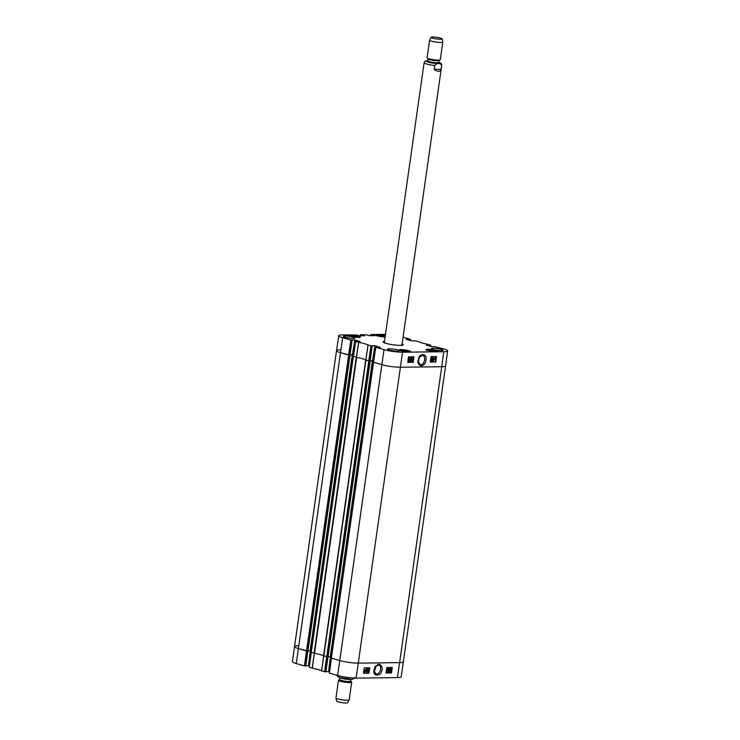 <?xml version="1.0" encoding="UTF-8"?>
<svg xmlns="http://www.w3.org/2000/svg" width="740" height="740" viewBox="0 0 740 740"><rect width="100%" height="100%" fill="white"/><g stroke="black" fill="none" stroke-linecap="round" stroke-linejoin="round"><path stroke-width="1.11" d="M434.306 346.561L443.741 348.919A13.228 1.952 -171.9 0 1 447.589 350.899A13.228 1.952 -171.9 0 1 443.769 351.722L402.532 352.212A13.228 1.952 -171.9 0 1 384.014 349.641L375.818 347.273L373.524 362.23L381.785 364.635A13.357 1.97 8.1 0 0 400.497 367.225L441.734 366.735L399.618 662.633A13.357 1.97 8.1 0 0 403.476 661.81A13.357 1.97 -171.9 0 1 399.618 662.633L358.382 663.133L399.618 662.633L397.389 677.6A13.228 1.952 8.1 0 0 401.21 676.776L445.591 365.902A13.357 1.97 -171.9 0 1 441.734 366.735L400.497 367.225A13.357 1.97 -171.9 0 1 381.785 364.635L373.534 362.175M349.928 355.061L348.919 355.071L351.149 340.086L352.064 340.076L350.057 355.089L340.409 352.656A13.357 1.97 -171.9 0 1 336.524 350.658L292.411 661.579A13.228 1.952 8.1 0 0 296.259 663.549L304.454 665.917L306.499 650.932L298.294 648.564A13.357 1.97 -171.9 0 1 294.409 646.575A13.357 1.97 8.1 0 0 298.294 648.564L307.905 650.969M351.149 340.086L342.639 337.671A13.228 1.952 -171.9 0 1 338.791 335.692L336.524 350.658A13.357 1.97 -171.9 0 1 340.382 349.835M307.97 650.849L311.346 651.107M353.554 355.228L350.011 354.941L352.693 354.923L354.83 339.938L352.379 354.876M314.139 653.143L314.546 653.244A15.031 2.22 8.1 0 0 314.361 653.207L311.272 652.301L353.368 356.412L311.179 652.273L314.139 653.143L356.255 357.244L353.387 356.347M323.574 655.853L365.69 359.945A15.031 2.22 8.1 0 0 356.661 357.337L314.546 653.244A15.031 2.22 -171.9 0 1 323.574 655.853L328.042 656.796M370.074 360.889L369.066 360.898L371.286 345.913L372.211 345.904L370.204 360.917L365.949 360.047L323.833 655.955M328.107 656.676L331.483 656.935M373.7 361.055L370.157 360.769L372.831 360.75L374.967 345.765L372.525 360.704M373.589 362.258L331.317 658.101L339.679 660.533A13.357 1.97 8.1 0 0 358.382 663.133A13.357 1.97 -171.9 0 1 339.679 660.533L331.409 658.128L329.374 673.113L337.634 675.518A13.228 1.952 8.1 0 0 356.153 678.09L397.389 677.6M354.321 678.071L352.388 679.237L349.724 679.338L347.291 677.442M339.66 679.736L339.614 679.755A5.79 0.851 8.1 0 0 342.315 681.096A5.79 0.851 8.1 0 0 349.225 681.919A5.79 0.851 8.1 0 0 350.76 681.337L350.723 681.152A5.569 0.823 8.1 0 1 349.123 681.494A5.569 0.823 8.1 0 1 343.055 680.828A5.569 0.823 8.1 0 1 339.706 679.579L338.744 680.088A6.678 0.99 8.1 0 0 338.476 680.31L335.969 697.931A6.678 0.99 8.1 0 0 335.969 697.987L336.644 701.132A5.569 0.823 8.1 0 0 340.141 702.362A5.569 0.823 8.1 0 0 346.061 703A5.569 0.823 8.1 0 0 347.652 702.695L349.178 699.864A6.678 0.99 8.1 0 0 349.197 699.818L351.704 682.188A6.678 0.99 8.1 0 0 351.519 681.901L350.732 681.309M335.969 697.987A6.678 0.99 8.1 0 0 340.16 699.466A6.678 0.99 8.1 0 0 347.264 700.234A6.678 0.99 8.1 0 0 349.178 699.864M338.476 680.31A6.678 0.99 8.1 0 0 342.5 681.808A6.678 0.99 8.1 0 0 349.779 682.604A6.678 0.99 8.1 0 0 351.704 682.188M441.142 69.255C440.124 71.919 437.812 71.983 434.195 69.431L434.75 65.508C437.46 62.706 439.773 62.65 441.697 65.333L441.142 69.255L434.195 69.431M427.794 60.652L425.815 60.902M432.558 37A5.569 0.823 -171.9 0 1 438.533 37.611A5.569 0.823 -171.9 0 1 442.132 38.869A5.569 0.823 -171.9 0 1 436.507 38.943A5.569 0.823 -171.9 0 1 431.124 37.296A5.569 0.823 -171.9 0 1 432.558 37M442.132 38.869L442.807 42.004A6.678 0.99 -171.9 0 1 442.807 42.06A6.678 0.99 -171.9 0 1 436.054 42.097A6.678 0.99 -171.9 0 1 429.579 40.182A6.678 0.99 -171.9 0 1 429.598 40.127L431.124 37.296M442.807 42.06L440.3 59.69A6.678 0.99 -171.9 0 1 440.041 59.912A6.678 0.99 -171.9 0 1 433.548 59.727A6.678 0.99 -171.9 0 1 427.267 58.09A6.678 0.99 -171.9 0 1 427.072 57.812L429.579 40.182M311.327 652.338L309.228 667.286L312.299 668.183A15.161 2.239 -171.9 0 1 321.623 670.884L324.906 671.791L326.941 656.833M309.394 666.083L308.45 665.815L310.569 650.885M310.264 650.821L308.45 665.815M308.136 665.769L305.768 665.797M307.812 651.006L305.694 665.908M305.685 665.954L304.769 665.963L306.804 651.006M329.439 673.15L331.474 658.165L329.374 673.113M329.541 671.92L328.588 671.643L330.715 656.713M330.401 656.658L328.588 671.643M328.273 671.596L325.914 671.624M327.959 656.833L325.831 671.735M325.831 671.781L324.906 671.791M374.884 666.943L378.639 664.918C380.194 665.538 380.86 667.045 380.61 669.441C379.805 672.716 378.242 674.251 375.92 674.048L373.876 670.412M375.661 665.954L375.67 668.007L374.024 671.726M324.601 671.744L326.636 656.759L323.639 655.89A15.031 2.22 8.1 0 0 323.602 655.871M294.409 646.575A13.357 1.97 -171.9 0 1 298.266 645.743M368.095 672.105L367.216 671.106L368.141 671.772L368.724 671.087L368.159 670.505L368.539 669.099L367.752 669.626L368.575 668.775L369.029 671.069L368.095 672.105L367.179 671.097M367.484 671.189L367.965 671.716M367.836 671.68L368.418 670.986L368.048 670.357M368.418 670.986L368.363 670.459M367.928 670.061L368.224 669.006M369.14 669.607L368.27 668.673L368.825 669.515L368.27 668.673L367.752 669.626M387.446 671.726L387.825 669.173L387.242 669.274L388.223 668.451L387.732 671.726L387.14 671.633L387.455 669.496M386.928 669.182L388.038 668.451M387.723 668.359L388.223 668.451M389.508 668.387L388.555 671.772L389.194 668.294L389.74 668.387M389.194 668.294L388.324 671.772M390.128 669.247L390.581 668.747L390.877 669.265L390.248 669.719M390.119 669.672L390.267 668.655M389.804 670.755L390.368 670.098L390.748 670.764L390.184 671.421L389.804 670.755L389.98 671.356M389.869 671.328L390.443 670.671L390.054 670.005M390.368 670.098L390.443 670.671M390.128 671.754L389.508 670.755L390.618 668.414L391.044 670.755L389.786 671.652M389.823 671.652L389.203 670.662L389.518 669.173L390.313 668.322L391.173 669.265M364.284 671.781L364.931 670.366M365.246 670.459L364.404 671.827L365.246 670.459M364.857 670.126L364.21 671.559L365.181 670.311L364.543 670.024M364.182 671.097L364.866 670.209M365.56 669.82L364.561 672.124L363.812 672.059L363.978 671.014L365.107 669.913M364.561 672.124L364.043 671.994M365.338 670.107L364.579 669.783L365.024 670.015L363.664 670.921L364.043 671.763M366.022 671.014L366.587 670.301L366.929 671.032L366.374 671.791L366.022 671.014L366.207 671.744M366.069 671.698L366.272 670.209M366.587 670.301L366.624 670.93M366.79 669.117L367.114 669.635L366.531 669.228L366.069 670.394L366.661 669.941M365.754 670.301L366.531 669.876M366.383 669.857L367.234 670.995L366.337 672.124L365.449 670.459L366.55 668.701L367.114 669.635M366.337 672.124L365.764 670.551L366.217 669.173L366.855 668.793L367.401 669.598M386.058 672.864L391.016 672.799L391.802 667.508M363.497 673.132L368.455 673.076L368.631 671.874M369.047 669.043L369.242 667.785M386.039 673.012L386.844 667.573L392.293 667.499L391.488 672.947L386.039 673.012M391.488 672.947L391.016 672.799M363.47 673.28L364.284 667.841L369.732 667.776L368.918 673.215L363.47 673.28M368.918 673.215L368.455 673.076M378.825 664.039L375.023 666.703L373.857 670.625C373.117 677.008 380.952 675.648 381.359 671.883C383.079 668.405 382.238 665.797 378.825 664.039M429.311 350.825L428.71 350.409L430.948 350.39L434.029 350.936L434.87 351.519L434.195 351.528M427.85 349.252A5.735 0.851 -171.9 0 1 434.093 349.937A5.735 0.851 -171.9 0 1 437.543 351.223A5.735 0.851 -171.9 0 1 431.744 351.26A5.735 0.851 -171.9 0 1 426.194 349.613A5.735 0.851 -171.9 0 1 427.85 349.252M378.658 336.191L382.071 336.006L384.458 336.663L383.949 336.959M400.849 349.585A5.735 0.851 -171.9 0 1 407.093 350.27A5.735 0.851 -171.9 0 1 410.543 351.555A5.735 0.851 -171.9 0 1 404.743 351.583A5.735 0.851 -171.9 0 1 399.193 349.937A5.735 0.851 -171.9 0 1 400.849 349.585M385.087 337.005A5.735 0.851 -171.9 0 1 379.019 336.265A5.735 0.851 -171.9 0 1 375.837 335.035A5.735 0.851 -171.9 0 1 377.493 334.684A5.735 0.851 -171.9 0 1 385.272 335.729M414.372 340.789L418.378 341.584A15.161 2.239 8.1 0 0 427.702 344.285L430.773 345.182L430.541 346.366M414.372 340.844L411.412 340.825L406.177 339.318L408.822 339.235L408.711 340.049M409.017 340.132L408.822 339.235M409.137 339.281L409.211 340.187M409.516 340.28L409.331 339.336M409.646 339.382L410.561 339.364L410.404 340.539M403.06 337.153L410.561 339.364M371.489 335.701L371.619 334.804L370.694 334.582L370.518 335.71L370.694 334.536L383.847 334.378A13.228 1.952 -171.9 0 1 385.466 334.397M371.619 334.804L371.684 335.692M372.007 335.692L371.813 334.804M372.128 334.841L374.782 335.608M374.782 335.655L369.565 335.72L366.596 334.906M361.379 335.821L361.499 334.924L360.584 334.702L360.408 335.831L360.584 334.656L366.79 334.859M361.499 334.924L361.573 335.821M361.888 335.812L361.694 334.924M362.008 334.961L364.654 335.784M356.476 335.026L359.446 335.84L364.663 335.729M338.791 335.692A13.228 1.952 -171.9 0 1 342.611 334.878L356.68 334.98M351.87 339.928L354.516 339.891M354.83 339.938L360.056 341.445M360.056 341.492L355.607 341.408L353.387 356.393L356.476 357.3A15.031 2.22 -171.9 0 1 365.754 359.992L369.066 360.898M371.286 345.913L368.002 345.007A15.161 2.239 8.1 0 0 358.678 342.305L355.607 341.408M372.007 345.756L374.653 345.719M374.967 345.765L380.194 347.328M375.754 347.236L380.203 347.282M434.51 346.671L431.55 346.653L426.323 345.145M426.323 345.099L428.969 345.062L428.849 345.876M429.154 345.959L428.969 345.062M429.283 345.108L429.357 346.024M429.663 346.107L429.478 345.164M429.783 345.21L430.708 345.201M384.476 341.316A10.184 1.508 8.1 0 0 383.19 342.102A10.184 1.508 8.1 0 0 389.943 344.285A10.184 1.508 8.1 0 0 400.331 345.367A10.184 1.508 8.1 0 0 403.124 344.942A10.184 1.508 8.1 0 0 402.107 343.832M433.131 348.226A5.846 0.86 -171.9 0 1 439.495 348.929A5.846 0.86 -171.9 0 1 443.01 350.233A5.846 0.86 -171.9 0 1 437.1 350.27A5.846 0.86 -171.9 0 1 431.439 348.586A5.846 0.86 -171.9 0 1 433.131 348.226M345.053 335.997A5.846 0.86 -171.9 0 1 351.417 336.691A5.846 0.86 -171.9 0 1 354.941 338.004A5.846 0.86 -171.9 0 1 349.03 338.032A5.846 0.86 -171.9 0 1 343.369 336.358A5.846 0.86 -171.9 0 1 345.053 335.997M389.166 348.762A5.846 0.86 -171.9 0 1 395.53 349.456A5.846 0.86 -171.9 0 1 399.045 350.769A5.846 0.86 -171.9 0 1 393.144 350.797A5.846 0.86 -171.9 0 1 387.473 349.123A5.846 0.86 -171.9 0 1 389.166 348.762M350.492 335.007A5.735 0.851 -171.9 0 1 356.736 335.692A5.735 0.851 -171.9 0 1 360.186 336.978A5.735 0.851 -171.9 0 1 354.395 337.014A5.735 0.851 -171.9 0 1 348.836 335.368A5.735 0.851 -171.9 0 1 350.492 335.007M418.923 357.374L422.623 355.367C426.342 356.134 424.547 364.866 420.699 364.626L420.043 364.533L417.943 360.898M419.7 356.356L418.091 362.184M430.948 350.39L430.846 351.121M434.029 350.936L433.945 351.5M379.056 335.747L378.991 336.265M382.071 336.006L381.96 336.765M402.31 351.158L401.709 350.742L403.947 350.714L403.846 351.445M403.947 350.714L407.028 351.26L407.87 351.842L407.194 351.851M407.028 351.26L406.945 351.833M351.963 336.58L351.324 336.386L352.286 336.062L355.394 336.395L355.293 337.125M352.286 336.062L352.212 336.635M355.394 336.395L357.54 337.052L356.856 337.283M401.117 345.339A9.296 1.378 8.1 0 0 402.366 344.794A9.296 1.378 8.1 0 0 402.024 344.396M384.393 341.889A9.296 1.378 8.1 0 0 383.968 342.176A9.296 1.378 8.1 0 0 385.004 343.046M384.356 342.213A8.908 1.313 8.1 0 0 386.937 343.591A8.908 1.313 8.1 0 0 388.186 343.924M397.824 345.293A8.908 1.313 8.1 0 0 401.977 344.72M443.769 351.722L441.734 366.735A13.357 1.97 8.1 0 0 445.591 365.902L447.589 350.899M373.709 361L372.831 360.75M372.266 345.885L370.083 360.843M353.452 356.43L355.672 341.445L353.387 356.393M353.563 355.172L352.693 354.923M352.129 340.058L349.937 355.015M336.524 350.658A13.357 1.97 8.1 0 0 340.409 352.656L348.919 355.071M431.235 357.882L431.92 358.613L431.55 357.975L430.976 358.66L431.55 359.242L430.874 360.149L431.189 360.657L431.966 360.13L431.152 360.981L430.671 358.678L431.762 357.661L431.281 357.559L431.901 358.465M430.93 357.651L431.55 357.975M430.976 358.66L431.152 359.242M431.032 359.205L431.55 359.242M430.874 360.149L431.022 360.611M430.874 360.565L431.688 360.056M431.383 359.973L431.966 360.13M431.152 360.981L430.578 360.139M430.837 360.898L430.273 360.056L430.856 360.898M412.245 358.012L411.893 360.574L412.476 360.473L411.69 361.305L411.958 358.021M411.579 360.491L412.532 360.084M411.644 357.929L411.505 361.305M410.228 361.361L411.366 357.975L410.228 361.361M411.135 357.975L409.997 361.37M410.82 357.892L411.366 357.975M408.832 360.917L408.97 359.89M408.989 360.963L408.841 360.491M409.026 359.566L409.581 358.9L409.192 358.234M409.581 358.9L409.34 359.649L408.952 358.983L409.507 358.327L409.895 358.993L409.507 358.327M409.137 359.594L408.952 358.983M409.109 361.333L408.23 360.408L408.795 361.25L408.341 358.909L409.239 357.91L410.191 358.983L409.109 361.333L408.656 358.993L409.581 357.993M434.463 359.289L435.286 357.91L434.463 359.289M434.436 358.826L435.416 358.04M434.528 359.446L435.49 358.188L434.658 359.575M434.537 359.538L435.213 358.345M434.158 359.927L434.232 358.752L435.786 357.559L434.824 359.871L433.825 359.816M433.918 358.669L435.194 357.624M432.808 359.363L433.372 358.641L433.002 357.864M433.372 358.641L433.122 359.446L432.771 358.715L433.316 357.947L433.686 358.733L433.316 357.947M432.946 359.4L432.771 358.715M433.011 359.797L432.465 358.743L433.353 357.624L433.945 359.196L433.511 360.584L432.872 360.963L432.003 360.065L432.576 360.88L432.003 360.065L432.937 360.63L433.64 359.353L432.567 359.696L432.169 358.567M432.623 360.546L433.187 360.519M432.872 360.436L433.325 359.27M432.465 358.743L433.205 357.55M432.872 360.963L432.604 360.121M407.777 362.212L412.735 362.147L413.457 356.828M430.347 361.934L435.305 361.879L436.026 356.55M413.207 362.276L407.759 362.341L408.499 356.884L413.947 356.819L413.207 362.276L412.735 362.147M435.768 362.008L430.329 362.073L431.069 356.615L436.517 356.55L435.768 362.008L435.305 361.879M421.273 365.819C424.418 365.31 426.027 362.794 426.12 358.253C426.111 353.128 419.784 354.192 419.025 357.18L417.934 361.046C417.73 363.534 418.84 365.116 421.273 365.819M383.394 342.296A9.851 1.452 -171.9 0 1 383.394 342.232A9.851 1.452 -171.9 0 1 384.411 341.75M402.051 344.257A9.851 1.452 -171.9 0 1 402.893 345.016A9.851 1.452 -171.9 0 1 402.884 345.062M342.639 337.671L296.259 663.549M348.688 355.052L306.573 650.96M349.077 355.108L306.961 651.015M350.011 355.098L305.75 665.935M352.268 354.913L310.153 650.821M352.656 354.969L310.541 650.876M368.825 360.88L326.719 656.787M369.214 360.935L327.108 656.843M370.148 360.926L328.042 656.833M372.405 360.741L330.29 656.648M372.793 360.796L330.678 656.704M373.515 362.239L331.4 658.138M384.014 349.641L337.634 675.518M402.532 352.212L356.153 678.09M338.532 675.768A8.908 1.313 8.1 0 0 347.282 677.553M340.335 677.896A5.569 0.823 8.1 0 0 349.41 679.459A5.569 0.823 8.1 0 0 350.631 679.348M434.75 65.508A8.908 1.313 -171.9 0 1 424.131 62.706L384.347 342.259M401.977 344.766L441.762 65.213A8.908 1.313 -171.9 0 1 441.697 65.333M438.811 62.262A7.012 1.036 -171.9 0 1 437.793 63.529A7.012 1.036 -171.9 0 1 428.414 62.197A7.012 1.036 -171.9 0 1 427.785 60.699M440.041 59.912L439.116 60.264A5.79 0.851 -171.9 0 1 433.492 60.097A5.79 0.851 -171.9 0 1 428.053 58.682L427.267 58.09M439.162 60.236L439.07 60.412A5.569 0.823 -171.9 0 1 433.446 60.449A5.569 0.823 -171.9 0 1 428.053 58.849L428.007 58.654M439.07 60.412L438.783 62.456A5.569 0.823 -171.9 0 1 433.159 62.484A5.569 0.823 -171.9 0 1 427.757 60.883L428.053 58.849M438.737 62.539A6.013 0.888 -171.9 0 1 433.085 62.983A6.013 0.888 -171.9 0 1 427.785 60.976M323.639 655.89L321.623 670.884M321.678 670.903L323.695 655.908M312.299 668.183L314.361 653.207M314.278 653.189L312.215 668.165M309.292 667.323L311.337 652.338M426.758 350.075A5.236 0.777 -171.9 0 1 431.716 350.177A5.236 0.777 -171.9 0 1 436.785 351.454A5.236 0.777 -171.9 0 1 436.868 351.519C436.767 350.566 426.018 349.437 426.703 350.066L426.36 350.418M376.003 335.84L376.346 335.498C375.374 335.128 382.256 335.387 384.902 336.293A5.236 0.777 -171.9 0 1 385.179 336.376L384.902 336.293A5.236 0.777 -171.9 0 0 376.401 335.507M399.757 350.409A5.236 0.777 -171.9 0 1 404.715 350.501A5.236 0.777 -171.9 0 1 409.784 351.778A5.236 0.777 -171.9 0 1 409.868 351.842L402.421 350.261L399.36 350.742M349.4 335.831A5.236 0.777 -171.9 0 1 354.543 335.951A5.236 0.777 -171.9 0 1 359.52 337.274M365.81 360.01L368.058 345.025M368.002 345.007L365.754 359.992M370.981 345.867L368.751 360.861M356.476 357.3L358.678 342.305M358.595 342.287L356.393 357.281M371.304 334.757L371.175 335.701M361.194 334.878L361.055 335.821M350.834 340.039L348.605 355.034M350.057 355.089L307.942 650.987M353.285 356.365L311.179 652.273M370.204 360.917L328.088 656.815M373.432 362.193L331.317 658.101M354.645 677.294C354.525 678.284 353.766 678.932 352.388 679.237M349.724 679.338L339.688 677.692L337.523 676.462L337.014 674.788M350.723 681.152L350.982 679.338M339.706 679.579L339.965 677.785M441.762 65.213L441.299 63.584L438.811 62.216M426 60.847C424.982 61.069 424.362 61.688 424.131 62.706M328.014 656.833L325.896 671.763M311.272 652.319L309.228 667.286M437.155 351.953L436.878 351.491M410.154 352.277L409.886 351.815M359.807 337.708C358.484 337.311 363.137 337.782 354.608 335.96C347.43 335.248 349.428 336.154 349.003 336.164M360.186 336.922L360.519 334.674"/></g></svg>
